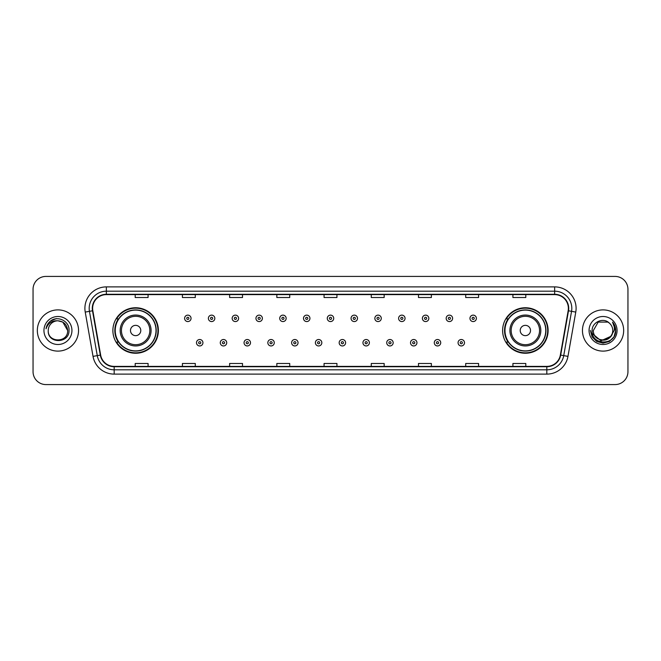 <?xml version="1.0" encoding="UTF-8"?>
<svg xmlns="http://www.w3.org/2000/svg" width="661" height="661" viewBox="0 0 661 661"><rect width="100%" height="100%" fill="white"/><g stroke="black" fill="none" stroke-linecap="round" stroke-linejoin="round"><path stroke-width="0.99" d="M502.616 330.5A22.747 22.747 0 0 0 525.363 353.247A22.747 22.747 0 0 0 548.118 330.5A22.747 22.747 0 0 0 525.363 307.753A22.747 22.747 0 0 0 502.616 330.5M112.882 330.5A22.747 22.747 0 0 0 135.637 353.247A22.747 22.747 0 0 0 158.384 330.5A22.747 22.747 0 0 0 135.637 307.753A22.747 22.747 0 0 0 112.882 330.5M118.344 342.092A20.813 20.813 0 0 1 118.344 318.908M508.069 342.092A20.813 20.813 0 0 1 508.069 318.908M33.05 289.295L33.05 371.705A12.873 12.873 0 0 0 45.923 384.578L615.077 384.578A12.873 12.873 0 0 0 627.95 371.705L627.95 289.295A12.873 12.873 0 0 0 615.077 276.422L45.923 276.422A12.873 12.873 0 0 0 33.05 289.295L33.05 371.705M37.338 330.5A20.607 20.607 0 0 0 57.945 351.107A20.607 20.607 0 0 0 78.543 330.5A20.607 20.607 0 0 0 57.945 309.893A20.607 20.607 0 0 0 37.338 330.5A20.607 20.607 0 0 0 57.945 351.107A20.607 20.607 0 0 0 78.543 330.5A20.607 20.607 0 0 0 57.945 309.893A20.607 20.607 0 0 0 37.338 330.5M582.457 330.5A20.607 20.607 0 0 0 603.055 351.107A20.607 20.607 0 0 0 623.662 330.5A20.607 20.607 0 0 0 603.055 309.893A20.607 20.607 0 0 0 582.457 330.5A20.607 20.607 0 0 0 603.055 351.107A20.607 20.607 0 0 0 623.662 330.5A20.607 20.607 0 0 0 603.055 309.893A20.607 20.607 0 0 0 582.457 330.5M92.623 308.348A13.732 13.732 0 0 1 106.363 294.616L554.637 294.616A13.732 13.732 0 0 1 568.163 310.736L560.354 355.031A13.732 13.732 0 0 1 546.829 366.384L114.171 366.384A13.732 13.732 0 0 1 100.646 355.031L92.837 310.736A13.732 13.732 0 0 1 92.623 308.348M92.284 308.348A14.079 14.079 0 0 0 92.499 310.794L100.307 355.089A14.079 14.079 0 0 0 114.171 366.723L546.829 366.723A14.079 14.079 0 0 0 560.693 355.089L568.501 310.794A14.079 14.079 0 0 0 554.637 294.277L106.363 294.277A14.079 14.079 0 0 0 92.284 308.348M85.228 312.083A21.458 21.458 0 0 1 106.363 286.891L554.637 286.891A21.458 21.458 0 0 1 575.772 312.083L567.964 356.378A21.458 21.458 0 0 1 546.829 374.109L114.171 374.109A21.458 21.458 0 0 1 93.036 356.378L85.228 312.083L89.45 311.331A17.169 17.169 0 0 1 106.363 291.187L554.637 291.187A17.169 17.169 0 0 1 571.55 311.331L563.734 355.626A17.169 17.169 0 0 1 546.829 369.813L114.171 369.813A17.169 17.169 0 0 1 97.266 355.626L89.45 311.331A17.169 17.169 0 0 1 89.194 308.348M615.077 276.422L45.923 276.422M45.923 384.578L615.077 384.578M627.95 371.705L627.95 289.295M560.693 355.089L563.734 355.626L571.55 311.331L575.772 312.083M324.064 294.616L324.064 297.524L336.936 297.524L336.936 294.616M276.843 294.616L276.843 297.524L289.725 297.524L289.725 294.616M229.631 294.616L229.631 297.524L242.513 297.524L242.513 294.616M182.419 294.616L182.419 297.524L195.292 297.524L195.292 294.616M135.208 294.616L135.208 297.524L148.081 297.524L148.081 294.616M371.275 294.616L371.275 297.524L384.157 297.524L384.157 294.616M418.487 294.616L418.487 297.524L431.369 297.524L431.369 294.616M465.708 294.616L465.708 297.524L478.581 297.524L478.581 294.616M512.919 294.616L512.919 297.524L525.792 297.524L525.792 294.616M336.936 366.384L336.936 363.476L324.064 363.476L324.064 366.384M289.725 366.384L289.725 363.476L276.843 363.476L276.843 366.384M242.513 366.384L242.513 363.476L229.631 363.476L229.631 366.384M195.292 366.384L195.292 363.476L182.419 363.476L182.419 366.384M148.081 366.384L148.081 363.476L135.208 363.476L135.208 366.384M384.157 366.384L384.157 363.476L371.275 363.476L371.275 366.384M431.369 366.384L431.369 363.476L418.487 363.476L418.487 366.384M478.581 366.384L478.581 363.476L465.708 363.476L465.708 366.384M525.792 366.384L525.792 363.476L512.919 363.476L512.919 366.384M67.645 330.5C68.24 343.018 47.65 343.018 48.245 330.5C47.336 344.059 69.446 343.745 69.008 330.5C69.76 321.221 57.705 315.206 50.567 320.998C48.046 323.022 46.534 325.617 46.039 328.798C48.038 323.105 52.004 320.445 57.945 320.8L62.795 322.097L67.645 330.5C68.24 343.018 47.65 343.018 48.245 330.5C47.65 343.018 68.24 343.018 67.645 330.5C68.24 343.018 47.65 343.018 48.245 330.5C47.65 343.018 68.24 343.018 67.645 330.5L62.795 322.097L57.945 320.8L62.795 322.097L67.645 330.5C67.075 324.609 63.836 321.37 57.945 320.8A9.7 9.7 0 0 0 48.245 330.5M43.948 330.5A13.997 13.997 0 0 0 57.945 344.497A13.997 13.997 0 0 0 71.942 330.5A13.997 13.997 0 0 0 57.945 316.503A13.997 13.997 0 0 0 43.948 330.5M50.567 321.006L56.416 318.569M140.785 330.5A5.148 5.148 0 0 0 135.637 325.352A5.148 5.148 0 0 0 130.481 330.5A5.148 5.148 0 0 0 135.637 335.648A5.148 5.148 0 0 0 140.785 330.5M151.088 330.5A15.451 15.451 0 0 0 135.637 315.049A15.451 15.451 0 0 0 120.178 330.5A15.451 15.451 0 0 0 135.637 345.951A15.451 15.451 0 0 0 151.088 330.5A15.451 15.451 0 0 1 135.637 345.951A15.451 15.451 0 0 1 120.178 330.5M156.021 330.5A20.392 20.392 0 0 0 135.637 310.108A20.392 20.392 0 0 0 115.245 330.5A20.392 20.392 0 0 0 135.637 350.892A20.392 20.392 0 0 0 156.021 330.5M157.954 330.5A22.317 22.317 0 0 1 116.559 342.092L118.625 342.092A20.582 20.582 0 0 0 156.211 330.55A20.582 20.582 0 0 0 118.625 318.908L116.559 318.908A22.317 22.317 0 0 1 157.954 330.5M530.519 330.5A5.148 5.148 0 0 0 525.363 325.352A5.148 5.148 0 0 0 520.215 330.5A5.148 5.148 0 0 0 525.363 335.648A5.148 5.148 0 0 0 530.519 330.5M540.822 330.5A15.451 15.451 0 0 0 525.363 315.049A15.451 15.451 0 0 0 509.912 330.5A15.451 15.451 0 0 0 525.363 345.951A15.451 15.451 0 0 0 540.822 330.5A15.451 15.451 0 0 1 525.363 345.951A15.451 15.451 0 0 1 509.912 330.5M545.755 330.5A20.392 20.392 0 0 0 525.363 310.108A20.392 20.392 0 0 0 504.979 330.5A20.392 20.392 0 0 0 525.363 350.892A20.392 20.392 0 0 0 545.755 330.5M547.688 330.5A22.317 22.317 0 0 1 506.293 342.092L508.359 342.092A20.582 20.582 0 0 0 545.945 330.55A20.582 20.582 0 0 0 508.359 318.908L506.293 318.908A22.317 22.317 0 0 1 547.688 330.5M612.755 330.5C613.35 343.018 592.76 343.018 593.355 330.5L598.205 322.097L607.905 322.097L609.409 323.171C603.46 316.925 591.992 322.072 592.099 330.5C591.008 345.48 615.292 345.868 615.688 331.227L615.705 330.5C615.672 327.319 614.614 324.526 612.532 322.114C614.119 324.716 614.672 327.509 614.201 330.5L610.491 336.73A9.7 9.7 0 0 0 612.755 330.5C613.35 343.018 592.76 343.018 593.355 330.5C592.76 343.018 613.35 343.018 612.755 330.5A9.7 9.7 0 0 0 609.409 323.171M610.491 336.73C605.344 343.695 592.851 339.242 593.355 330.5M611.111 336.218L600.989 340.803L592.405 333.648M589.058 330.5A13.997 13.997 0 0 0 603.055 344.497A13.997 13.997 0 0 0 617.052 330.5A13.997 13.997 0 0 0 603.055 316.503A13.997 13.997 0 0 0 589.058 330.5M612.532 322.114L615.705 330.872L615.11 326.666L615.705 330.872L615.11 326.666L615.705 330.872L612.623 322.221L615.705 330.864L612.623 322.221L615.705 330.5L614.011 336.829L609.384 341.456L603.055 343.15L596.726 341.456L592.099 336.829L590.405 330.5M612.623 322.221L615.705 330.872M191.046 318.354A3.222 3.222 0 0 1 187.823 321.568A3.222 3.222 0 0 1 184.609 318.354A3.222 3.222 0 0 1 187.823 315.132A3.222 3.222 0 0 1 191.046 318.354A3.222 3.222 0 0 0 187.823 315.132A3.222 3.222 0 0 0 184.609 318.354M214.825 318.354A3.222 3.222 0 0 1 211.603 321.568A3.222 3.222 0 0 1 208.389 318.354A3.222 3.222 0 0 1 211.603 315.132A3.222 3.222 0 0 1 214.825 318.354A3.222 3.222 0 0 0 211.603 315.132A3.222 3.222 0 0 0 208.389 318.354M238.604 318.354A3.222 3.222 0 0 1 235.382 321.568A3.222 3.222 0 0 1 232.168 318.354A3.222 3.222 0 0 1 235.382 315.132A3.222 3.222 0 0 1 238.604 318.354A3.222 3.222 0 0 0 235.382 315.132A3.222 3.222 0 0 0 232.168 318.354M262.384 318.354A3.222 3.222 0 0 1 259.162 321.568A3.222 3.222 0 0 1 255.947 318.354A3.222 3.222 0 0 1 259.162 315.132A3.222 3.222 0 0 1 262.384 318.354A3.222 3.222 0 0 0 259.162 315.132A3.222 3.222 0 0 0 255.947 318.354M286.163 318.354A3.222 3.222 0 0 1 282.941 321.568A3.222 3.222 0 0 1 279.727 318.354A3.222 3.222 0 0 1 282.941 315.132A3.222 3.222 0 0 1 286.163 318.354A3.222 3.222 0 0 0 282.941 315.132A3.222 3.222 0 0 0 279.727 318.354M309.943 318.354A3.222 3.222 0 0 1 306.721 321.568A3.222 3.222 0 0 1 303.498 318.354A3.222 3.222 0 0 1 306.721 315.132A3.222 3.222 0 0 1 309.943 318.354A3.222 3.222 0 0 0 306.721 315.132A3.222 3.222 0 0 0 303.498 318.354M333.722 318.354A3.222 3.222 0 0 1 330.5 321.568A3.222 3.222 0 0 1 327.278 318.354A3.222 3.222 0 0 1 330.5 315.132A3.222 3.222 0 0 1 333.722 318.354A3.222 3.222 0 0 0 330.5 315.132A3.222 3.222 0 0 0 327.278 318.354M357.502 318.354A3.222 3.222 0 0 1 354.279 321.568A3.222 3.222 0 0 1 351.057 318.354A3.222 3.222 0 0 1 354.279 315.132A3.222 3.222 0 0 1 357.502 318.354A3.222 3.222 0 0 0 354.279 315.132A3.222 3.222 0 0 0 351.057 318.354M381.273 318.354A3.222 3.222 0 0 1 378.059 321.568A3.222 3.222 0 0 1 374.837 318.354A3.222 3.222 0 0 1 378.059 315.132A3.222 3.222 0 0 1 381.273 318.354A3.222 3.222 0 0 0 378.059 315.132A3.222 3.222 0 0 0 374.837 318.354M405.053 318.354A3.222 3.222 0 0 1 401.838 321.568A3.222 3.222 0 0 1 398.616 318.354A3.222 3.222 0 0 1 401.838 315.132A3.222 3.222 0 0 1 405.053 318.354A3.222 3.222 0 0 0 401.838 315.132A3.222 3.222 0 0 0 398.616 318.354M428.832 318.354A3.222 3.222 0 0 1 425.618 321.568A3.222 3.222 0 0 1 422.396 318.354A3.222 3.222 0 0 1 425.618 315.132A3.222 3.222 0 0 1 428.832 318.354A3.222 3.222 0 0 0 425.618 315.132A3.222 3.222 0 0 0 422.396 318.354M452.611 318.354A3.222 3.222 0 0 1 449.397 321.568A3.222 3.222 0 0 1 446.175 318.354A3.222 3.222 0 0 1 449.397 315.132A3.222 3.222 0 0 1 452.611 318.354A3.222 3.222 0 0 0 449.397 315.132A3.222 3.222 0 0 0 446.175 318.354M476.391 318.354A3.222 3.222 0 0 1 473.177 321.568A3.222 3.222 0 0 1 469.954 318.354A3.222 3.222 0 0 1 473.177 315.132A3.222 3.222 0 0 1 476.391 318.354A3.222 3.222 0 0 0 473.177 315.132A3.222 3.222 0 0 0 469.954 318.354M196.499 342.737A3.222 3.222 0 0 1 199.713 339.514A3.222 3.222 0 0 1 202.935 342.737A3.222 3.222 0 0 1 199.713 345.951A3.222 3.222 0 0 1 196.499 342.737A3.222 3.222 0 0 0 199.713 345.951A3.222 3.222 0 0 0 202.935 342.737M220.278 342.737A3.222 3.222 0 0 1 223.492 339.514A3.222 3.222 0 0 1 226.715 342.737A3.222 3.222 0 0 1 223.492 345.951A3.222 3.222 0 0 1 220.278 342.737A3.222 3.222 0 0 0 223.492 345.951A3.222 3.222 0 0 0 226.715 342.737M244.058 342.737A3.222 3.222 0 0 1 247.272 339.514A3.222 3.222 0 0 1 250.494 342.737A3.222 3.222 0 0 1 247.272 345.951A3.222 3.222 0 0 1 244.058 342.737A3.222 3.222 0 0 0 247.272 345.951A3.222 3.222 0 0 0 250.494 342.737M267.837 342.737A3.222 3.222 0 0 1 271.051 339.514A3.222 3.222 0 0 1 274.274 342.737A3.222 3.222 0 0 1 271.051 345.951A3.222 3.222 0 0 1 267.837 342.737A3.222 3.222 0 0 0 271.051 345.951A3.222 3.222 0 0 0 274.274 342.737M291.617 342.737A3.222 3.222 0 0 1 294.831 339.514A3.222 3.222 0 0 1 298.053 342.737A3.222 3.222 0 0 1 294.831 345.951A3.222 3.222 0 0 1 291.617 342.737A3.222 3.222 0 0 0 294.831 345.951A3.222 3.222 0 0 0 298.053 342.737M315.388 342.737A3.222 3.222 0 0 1 318.61 339.514A3.222 3.222 0 0 1 321.833 342.737A3.222 3.222 0 0 1 318.61 345.951A3.222 3.222 0 0 1 315.388 342.737A3.222 3.222 0 0 0 318.61 345.951A3.222 3.222 0 0 0 321.833 342.737M339.167 342.737A3.222 3.222 0 0 1 342.39 339.514A3.222 3.222 0 0 1 345.612 342.737A3.222 3.222 0 0 1 342.39 345.951A3.222 3.222 0 0 1 339.167 342.737A3.222 3.222 0 0 0 342.39 345.951A3.222 3.222 0 0 0 345.612 342.737M362.947 342.737A3.222 3.222 0 0 1 366.169 339.514A3.222 3.222 0 0 1 369.383 342.737A3.222 3.222 0 0 1 366.169 345.951A3.222 3.222 0 0 1 362.947 342.737A3.222 3.222 0 0 0 366.169 345.951A3.222 3.222 0 0 0 369.383 342.737M386.726 342.737A3.222 3.222 0 0 1 389.949 339.514A3.222 3.222 0 0 1 393.163 342.737A3.222 3.222 0 0 1 389.949 345.951A3.222 3.222 0 0 1 386.726 342.737A3.222 3.222 0 0 0 389.949 345.951A3.222 3.222 0 0 0 393.163 342.737M410.506 342.737A3.222 3.222 0 0 1 413.728 339.514A3.222 3.222 0 0 1 416.942 342.737A3.222 3.222 0 0 1 413.728 345.951A3.222 3.222 0 0 1 410.506 342.737A3.222 3.222 0 0 0 413.728 345.951A3.222 3.222 0 0 0 416.942 342.737M434.285 342.737A3.222 3.222 0 0 1 437.508 339.514A3.222 3.222 0 0 1 440.722 342.737A3.222 3.222 0 0 1 437.508 345.951A3.222 3.222 0 0 1 434.285 342.737A3.222 3.222 0 0 0 437.508 345.951A3.222 3.222 0 0 0 440.722 342.737M458.065 342.737A3.222 3.222 0 0 1 461.287 339.514A3.222 3.222 0 0 1 464.501 342.737A3.222 3.222 0 0 1 461.287 345.951A3.222 3.222 0 0 1 458.065 342.737A3.222 3.222 0 0 0 461.287 345.951A3.222 3.222 0 0 0 464.501 342.737M554.637 286.891L554.637 294.277M89.45 311.331L92.499 310.794M114.171 374.109L114.171 366.723M546.829 366.723L546.829 374.109M93.036 356.378L100.307 355.089M568.501 310.794L571.55 311.331M106.363 286.891L106.363 294.277M563.734 355.626L567.964 356.378M149.832 330.5A14.195 14.195 0 0 0 135.637 316.305A14.195 14.195 0 0 0 121.442 330.5A14.195 14.195 0 0 0 135.637 344.695A14.195 14.195 0 0 0 149.832 330.5M539.558 330.5A14.195 14.195 0 0 0 525.363 316.305A14.195 14.195 0 0 0 511.168 330.5A14.195 14.195 0 0 0 525.363 344.695A14.195 14.195 0 0 0 539.558 330.5M186.757 318.354A1.074 1.074 0 0 0 187.823 319.428A1.074 1.074 0 0 0 188.897 318.354A1.074 1.074 0 0 0 187.823 317.28A1.074 1.074 0 0 0 186.757 318.354M210.537 318.354A1.074 1.074 0 0 0 211.603 319.428A1.074 1.074 0 0 0 212.677 318.354A1.074 1.074 0 0 0 211.603 317.28A1.074 1.074 0 0 0 210.537 318.354M234.308 318.354A1.074 1.074 0 0 0 235.382 319.428A1.074 1.074 0 0 0 236.456 318.354A1.074 1.074 0 0 0 235.382 317.28A1.074 1.074 0 0 0 234.308 318.354M258.087 318.354A1.074 1.074 0 0 0 259.162 319.428A1.074 1.074 0 0 0 260.236 318.354A1.074 1.074 0 0 0 259.162 317.28A1.074 1.074 0 0 0 258.087 318.354M281.867 318.354A1.074 1.074 0 0 0 282.941 319.428A1.074 1.074 0 0 0 284.015 318.354A1.074 1.074 0 0 0 282.941 317.28A1.074 1.074 0 0 0 281.867 318.354M305.646 318.354A1.074 1.074 0 0 0 306.721 319.428A1.074 1.074 0 0 0 307.795 318.354A1.074 1.074 0 0 0 306.721 317.28A1.074 1.074 0 0 0 305.646 318.354M329.426 318.354A1.074 1.074 0 0 0 330.5 319.428A1.074 1.074 0 0 0 331.574 318.354A1.074 1.074 0 0 0 330.5 317.28A1.074 1.074 0 0 0 329.426 318.354M353.205 318.354A1.074 1.074 0 0 0 354.279 319.428A1.074 1.074 0 0 0 355.354 318.354A1.074 1.074 0 0 0 354.279 317.28A1.074 1.074 0 0 0 353.205 318.354M376.985 318.354A1.074 1.074 0 0 0 378.059 319.428A1.074 1.074 0 0 0 379.133 318.354A1.074 1.074 0 0 0 378.059 317.28A1.074 1.074 0 0 0 376.985 318.354M400.764 318.354A1.074 1.074 0 0 0 401.838 319.428A1.074 1.074 0 0 0 402.913 318.354A1.074 1.074 0 0 0 401.838 317.28A1.074 1.074 0 0 0 400.764 318.354M424.544 318.354A1.074 1.074 0 0 0 425.618 319.428A1.074 1.074 0 0 0 426.692 318.354A1.074 1.074 0 0 0 425.618 317.28A1.074 1.074 0 0 0 424.544 318.354M448.323 318.354A1.074 1.074 0 0 0 449.397 319.428A1.074 1.074 0 0 0 450.463 318.354A1.074 1.074 0 0 0 449.397 317.28A1.074 1.074 0 0 0 448.323 318.354M472.103 318.354A1.074 1.074 0 0 0 473.177 319.428A1.074 1.074 0 0 0 474.243 318.354A1.074 1.074 0 0 0 473.177 317.28A1.074 1.074 0 0 0 472.103 318.354M200.787 342.737A1.074 1.074 0 0 0 199.713 341.663A1.074 1.074 0 0 0 198.647 342.737A1.074 1.074 0 0 0 199.713 343.803A1.074 1.074 0 0 0 200.787 342.737M224.566 342.737A1.074 1.074 0 0 0 223.492 341.663A1.074 1.074 0 0 0 222.418 342.737A1.074 1.074 0 0 0 223.492 343.803A1.074 1.074 0 0 0 224.566 342.737M248.346 342.737A1.074 1.074 0 0 0 247.272 341.663A1.074 1.074 0 0 0 246.198 342.737A1.074 1.074 0 0 0 247.272 343.803A1.074 1.074 0 0 0 248.346 342.737M272.125 342.737A1.074 1.074 0 0 0 271.051 341.663A1.074 1.074 0 0 0 269.977 342.737A1.074 1.074 0 0 0 271.051 343.803A1.074 1.074 0 0 0 272.125 342.737M295.905 342.737A1.074 1.074 0 0 0 294.831 341.663A1.074 1.074 0 0 0 293.757 342.737A1.074 1.074 0 0 0 294.831 343.803A1.074 1.074 0 0 0 295.905 342.737M319.684 342.737A1.074 1.074 0 0 0 318.61 341.663A1.074 1.074 0 0 0 317.536 342.737A1.074 1.074 0 0 0 318.61 343.803A1.074 1.074 0 0 0 319.684 342.737M343.464 342.737A1.074 1.074 0 0 0 342.39 341.663A1.074 1.074 0 0 0 341.316 342.737A1.074 1.074 0 0 0 342.39 343.803A1.074 1.074 0 0 0 343.464 342.737M367.243 342.737A1.074 1.074 0 0 0 366.169 341.663A1.074 1.074 0 0 0 365.095 342.737A1.074 1.074 0 0 0 366.169 343.803A1.074 1.074 0 0 0 367.243 342.737M391.023 342.737A1.074 1.074 0 0 0 389.949 341.663A1.074 1.074 0 0 0 388.875 342.737A1.074 1.074 0 0 0 389.949 343.803A1.074 1.074 0 0 0 391.023 342.737M414.802 342.737A1.074 1.074 0 0 0 413.728 341.663A1.074 1.074 0 0 0 412.654 342.737A1.074 1.074 0 0 0 413.728 343.803A1.074 1.074 0 0 0 414.802 342.737M438.582 342.737A1.074 1.074 0 0 0 437.508 341.663A1.074 1.074 0 0 0 436.434 342.737A1.074 1.074 0 0 0 437.508 343.803A1.074 1.074 0 0 0 438.582 342.737M462.353 342.737A1.074 1.074 0 0 0 461.287 341.663A1.074 1.074 0 0 0 460.213 342.737A1.074 1.074 0 0 0 461.287 343.803A1.074 1.074 0 0 0 462.353 342.737"/></g></svg>

